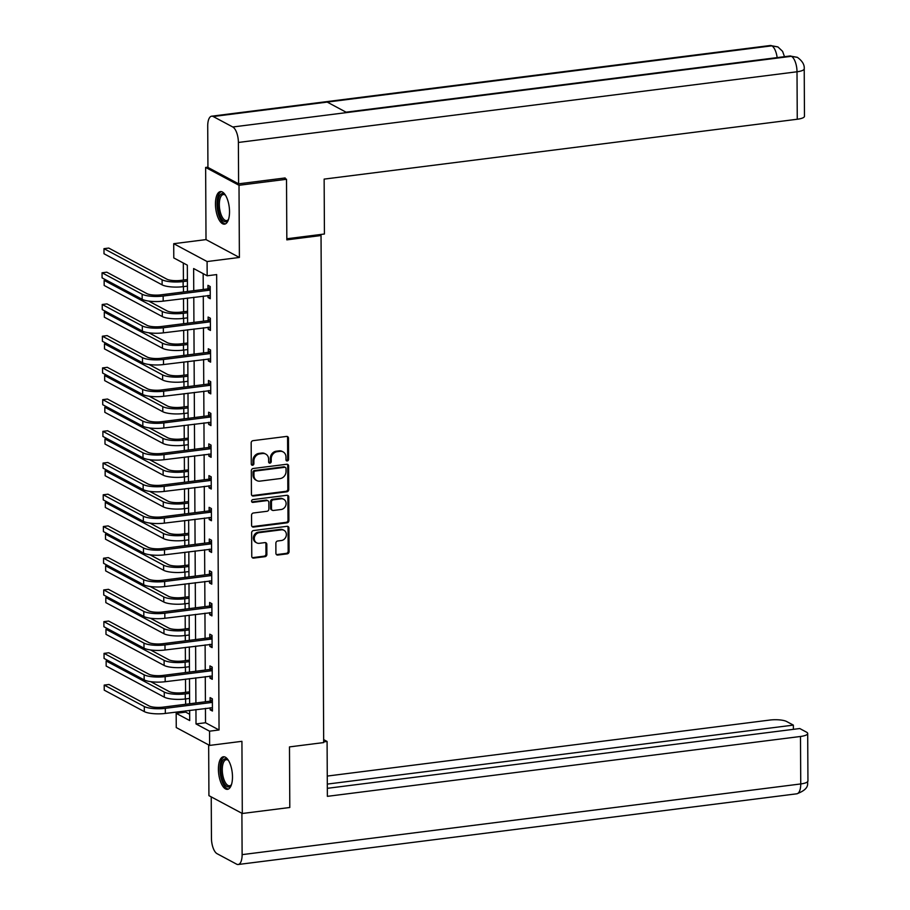 <?xml version="1.0" encoding="UTF-8"?>
<svg xmlns="http://www.w3.org/2000/svg" width="910" height="910" viewBox="0 0 910 910"><rect width="100%" height="100%" fill="white"/><g stroke="black" fill="none" stroke-linecap="round" stroke-linejoin="round"><path stroke-width="1.36" d="M287.287 460.949A1.445 1.263 118.1 0 0 288.584 459.379L288.47 438.176A2.059 1.809 118.1 0 0 286.593 436.425L253.025 440.667A2.059 1.809 118.1 0 0 251.171 442.897L251.285 464.1A1.445 1.263 118.1 0 0 253.89 463.77L253.879 461.029A6.609 5.767 118.1 0 1 259.816 453.885L262.603 453.533A6.609 5.767 118.1 0 1 265.754 454.09A6.609 5.767 118.1 0 1 268.609 459.163L268.621 461.905A1.445 1.263 118.1 0 0 271.237 461.575L271.226 458.833A6.609 5.767 118.1 0 1 277.152 451.69L279.95 451.337A6.609 5.767 118.1 0 1 283.101 451.895A6.609 5.767 118.1 0 1 285.956 456.968L285.967 459.709A1.445 1.263 118.1 0 0 287.287 460.949M286.195 460.471A1.445 1.263 118.1 0 0 287.674 458.902L287.571 437.699A2.059 1.809 118.1 0 0 287.082 436.425M251.513 464.862A1.445 1.263 118.1 0 0 252.991 463.292L252.969 460.54L253.879 461.029M268.86 462.667A1.445 1.263 118.1 0 0 270.338 461.097L270.315 458.356L271.226 458.833M232.482 776.821A16.403 6.779 -97.2 0 0 223.394 756.779A16.403 6.779 -97.2 0 0 218.411 769.291A16.403 6.779 -97.2 0 0 227.511 789.334A16.403 6.779 -97.2 0 0 232.482 776.821M229.525 211.643A16.403 6.779 -97.2 0 0 220.436 191.6A16.403 6.779 -97.2 0 0 215.454 204.113A16.403 6.779 -97.2 0 0 224.554 224.156A16.403 6.779 -97.2 0 0 229.525 211.643M275.912 553.291A2.059 1.809 118.1 0 0 277.789 555.054L287.207 553.86A2.059 1.809 118.1 0 0 289.061 551.631L288.936 528.073A2.059 1.809 118.1 0 0 287.06 526.321L253.492 530.564A2.059 1.809 118.1 0 0 251.638 532.794L251.763 556.351A2.059 1.809 118.1 0 0 253.64 558.103L265.015 556.67A2.059 1.809 118.1 0 0 266.869 554.44L266.812 544.362A2.059 1.809 118.1 0 0 264.946 542.599L259.305 543.315A5.528 4.823 118.1 0 1 256.665 542.838A5.528 4.823 118.1 0 1 254.47 537.116A5.528 4.823 118.1 0 1 259.248 532.634L281.349 529.836A5.528 4.823 118.1 0 1 283.977 530.303A5.528 4.823 118.1 0 1 286.184 536.035A5.528 4.823 118.1 0 1 281.395 540.517L277.721 540.984A2.059 1.809 118.1 0 0 275.866 543.213L275.912 553.291M205.444 708.355L205.524 722.745L219.048 729.979L209.55 731.185L209.618 745.415L176.256 727.556L176.176 713.326L189.701 720.561L189.655 710.346M284.238 178.064L286.513 179.281L286.832 239.865L321.037 235.531L323.687 742.571L289.482 746.905L289.801 807.488L242.299 813.494L241.923 741.32L209.618 745.415M286.513 179.281L239.011 185.287L205.637 167.44L206.013 239.603L173.719 243.698L207.093 261.545L207.161 275.787L193.637 268.541L193.75 290.677M206.013 239.603L239.387 257.462L239.011 185.287M239.387 257.462L207.093 261.545M219.048 729.979L216.66 274.581L207.161 275.787M286.889 491.798A2.059 1.809 118.1 0 0 288.743 489.569L288.618 466.022A2.059 1.809 118.1 0 0 286.741 464.259L253.173 468.502A2.059 1.809 118.1 0 0 251.319 470.732L251.433 494.289A2.059 1.809 118.1 0 0 253.31 496.041L286.889 491.798L285.979 491.309A2.059 1.809 118.1 0 0 287.833 489.079L287.708 465.533A2.059 1.809 118.1 0 0 287.23 464.271M288.777 497.053L288.902 520.6A2.059 1.809 118.1 0 1 287.048 522.829L253.481 527.072A2.059 1.809 118.1 0 1 251.604 525.32L251.547 515.242A2.059 1.809 118.1 0 1 253.401 513.001L267.017 511.284A2.059 1.809 118.1 0 0 268.871 509.054L268.837 502.365A2.059 1.809 118.1 0 0 266.96 500.602L252.787 502.4A1.445 1.263 118.1 0 1 252.775 499.613L286.9 495.29A2.059 1.809 118.1 0 1 288.777 497.053L287.879 496.564L288.004 520.111L288.902 520.6M208.663 744.903L208.925 795.647L242.299 813.494M207.935 167.144L205.637 167.44M321.037 235.531L319.376 234.643M203.169 273.648L203.249 289.482M203.283 296.057L203.419 321.196M203.453 327.771L203.578 352.909M203.612 359.484L203.749 384.623M203.783 391.198L203.92 416.336M203.954 422.911L204.079 448.061M204.113 454.625L204.249 479.775M204.284 486.349L204.409 511.488M204.443 518.063L204.579 543.202M204.613 549.776L204.75 574.915M204.784 581.49L204.909 606.629M204.943 613.204L205.08 638.354M205.114 644.917L205.239 670.067M205.273 676.642L205.41 701.781M208.003 295.454L208.015 297.524L210.267 298.73L210.21 286.536L207.946 285.33L207.969 288.629M208.174 327.168L208.185 329.238L210.438 330.444L210.369 318.25L208.117 317.044L208.128 320.343M208.333 358.881L208.344 360.951L210.597 362.157L210.54 349.963L208.288 348.757L208.299 352.056M208.504 390.606L208.515 392.665L210.767 393.871L210.699 381.677L208.447 380.471L208.47 383.77M208.663 422.32L208.674 424.39L210.938 425.596L210.87 413.39L208.618 412.185L208.629 415.483M208.834 454.033L208.845 456.103L211.097 457.309L211.04 445.104L208.777 443.898L208.799 447.197M209.004 485.747L209.016 487.817L211.268 489.023L211.2 476.829L208.947 475.611L208.959 478.922M209.163 517.46L209.175 519.53L211.427 520.736L211.37 508.542L209.118 507.336L209.129 510.635M209.334 549.174L209.345 551.244L211.598 552.45L211.53 540.256L209.277 539.05L209.3 542.349M209.493 580.899L209.505 582.957L211.768 584.163L211.7 571.969L209.448 570.763L209.459 574.062M209.664 612.612L209.675 614.671L211.928 615.888L211.871 603.683L209.607 602.477L209.63 605.776M209.835 644.326L209.846 646.396L212.098 647.601L212.03 635.396L209.778 634.19L209.789 637.489M209.994 676.039L210.005 678.109L212.257 679.315L212.201 667.11L209.948 665.904L209.96 669.214M210.164 707.753L210.176 709.823L212.428 711.029L212.36 698.834L210.108 697.629L210.13 700.928M183.319 263.024L183.411 280.052M183.445 286.627L183.479 291.985M183.513 298.56L183.581 311.777M183.615 318.341L183.638 323.698M183.672 330.273L183.74 343.491M183.786 350.066L183.809 355.412M183.843 361.987L183.911 375.204M183.945 381.779L183.979 387.125M184.013 393.7L184.082 406.918M184.116 413.493L184.138 418.839M184.173 425.414L184.241 438.631M184.275 445.206L184.309 450.564M184.343 457.127L184.411 470.345M184.446 476.92L184.468 482.277M184.502 488.852L184.571 502.058M184.616 508.633L184.639 513.991M184.673 520.565L184.741 533.783M184.775 540.358L184.81 545.704M184.844 552.279L184.912 565.497M184.946 572.072L184.969 577.418M185.003 583.992L185.071 597.21M185.105 603.785L185.139 609.131M185.174 615.706L185.242 628.924M185.276 635.498L185.299 640.856M185.333 647.419L185.401 660.637M185.435 667.212L185.469 672.57M185.504 679.144L185.572 692.351M185.606 698.926L185.64 704.283M185.674 710.858L185.674 712.12L189.667 714.259M185.674 712.12L176.176 713.326M187.46 291.473L187.323 265.163L173.787 257.928L173.719 243.698M195.946 709.55L196.014 723.939L209.55 731.185M193.785 297.251L193.921 322.402M193.955 328.976L194.08 354.115M194.114 360.69L194.251 385.829M194.285 392.403L194.41 417.542M194.444 424.117L194.581 449.256M194.615 455.83L194.751 480.969M194.786 487.544L194.911 512.694M194.945 519.257L195.081 544.408M195.115 550.982L195.24 576.121M195.275 582.696L195.411 607.835M195.445 614.409L195.582 639.548M195.616 646.123L195.741 671.261M195.775 677.836L195.912 702.986M189.621 703.783L189.485 678.633M189.451 672.058L189.314 646.919M189.28 640.344L189.155 615.206M189.121 608.631L188.984 583.492M188.95 576.917L188.825 551.779M188.791 545.204L188.654 520.054M188.62 513.49L188.484 488.34M188.45 481.765L188.325 456.627M188.29 450.052L188.154 424.913M188.12 418.338L187.995 393.2M187.96 386.625L187.824 361.486M187.79 354.911L187.653 329.773M187.619 323.198L187.494 298.048M205.524 722.745L196.014 723.939M208.015 297.524L210.267 297.24M208.185 329.238L210.426 328.954M208.344 360.951L210.597 360.667M208.515 392.665L210.756 392.381M208.674 424.39L210.927 424.105M208.845 456.103L211.097 455.819M209.016 487.817L211.256 487.533M209.175 519.53L211.427 519.246M209.345 551.244L211.586 550.96M209.505 582.957L211.757 582.673M209.675 614.671L211.916 614.386M209.846 646.396L212.087 646.111M210.005 678.109L212.257 677.825M210.176 709.823L212.417 709.538M283.101 451.895L282.202 451.417A6.609 5.767 118.1 0 0 279.051 450.86L279.95 451.337M270.315 458.356A6.609 5.767 118.1 0 1 276.253 451.212L279.051 450.86M265.754 454.09L264.856 453.612A6.609 5.767 118.1 0 0 261.705 453.055L262.603 453.533M252.969 460.54A6.609 5.767 118.1 0 1 258.906 453.408L261.705 453.055M251.922 495.552A2.059 1.809 118.1 0 0 252.411 495.563L285.979 491.309M286.013 468.548A1.445 1.263 118.1 0 0 284.705 467.308L255.232 471.039A1.445 1.263 118.1 0 0 253.935 472.597L253.947 475.498A6.609 5.767 118.1 0 0 256.802 480.571A6.609 5.767 118.1 0 0 259.953 481.128L280.098 478.58A6.609 5.767 118.1 0 0 286.036 471.437L286.013 468.548M285.387 467.433L284.489 466.955A1.445 1.263 118.1 0 0 283.806 466.83L284.705 467.308M256.802 480.571L255.903 480.082A6.609 5.767 118.1 0 1 253.048 475.009L253.037 472.119A1.445 1.263 118.1 0 1 254.334 470.561L283.806 466.83M252.081 526.583A2.059 1.809 118.1 0 0 252.57 526.594L286.149 522.34A2.059 1.809 118.1 0 0 288.004 520.111M267.95 500.784L267.039 500.295A2.059 1.809 118.1 0 0 266.061 500.125L251.888 501.922L252.787 502.4M281.144 509.498A5.528 4.823 118.1 0 0 285.922 505.016A5.528 4.823 118.1 0 0 283.727 499.283A5.528 4.823 118.1 0 0 281.088 498.816L273.307 499.806A2.059 1.809 118.1 0 0 271.453 502.036L271.487 508.724A2.059 1.809 118.1 0 0 273.353 510.476L281.144 509.498M283.727 499.283L282.817 498.805A5.528 4.823 118.1 0 0 280.189 498.339L281.088 498.816M272.374 510.305L271.476 509.827A2.059 1.809 118.1 0 1 270.577 508.235L270.543 501.558A2.059 1.809 118.1 0 1 272.397 499.317L280.189 498.339M287.879 496.564A2.059 1.809 118.1 0 0 287.401 495.302M283.977 530.303L283.078 529.825A5.528 4.823 118.1 0 0 280.439 529.358L281.349 529.836M256.665 542.838L255.767 542.36A5.528 4.823 118.1 0 1 253.56 536.638A5.528 4.823 118.1 0 1 258.338 532.157L280.439 529.358M252.241 557.614A2.059 1.809 118.1 0 0 252.741 557.625L264.116 556.181A2.059 1.809 118.1 0 0 265.97 553.951L265.913 543.873A2.059 1.809 118.1 0 0 265.436 542.61M276.39 554.554A2.059 1.809 118.1 0 0 276.89 554.565L286.309 553.371A2.059 1.809 118.1 0 0 288.163 551.141L288.038 527.595A2.059 1.809 118.1 0 0 287.56 526.333M187.392 279.552L180.862 280.382A10.522 2.696 179.7 0 1 166.86 279.165L108.722 248.066L103.979 248.669L162.105 279.768A15.777 4.038 -0.3 0 0 183.126 281.588L187.403 281.042M103.979 248.669L104.002 253.754L162.128 284.853A15.777 4.038 -0.3 0 0 183.149 286.673L187.426 286.127M210.221 289.835L207.378 288.959L160.899 294.84A10.522 2.696 179.7 0 1 146.897 293.623L106.8 272.181L102.056 272.784L142.142 294.226A15.777 4.038 -0.3 0 0 163.163 296.046L209.63 290.165M102.056 272.784L102.079 277.868L142.176 299.31A15.777 4.038 -0.3 0 0 163.186 301.13L210.255 295.432M207.378 288.959L210.21 287.367M228.524 219.412A14.196 5.869 82.8 0 1 228.239 219.901A14.196 5.869 82.8 0 1 218.775 211.723A14.196 5.869 82.8 0 1 219.003 197.095A14.196 5.869 82.8 0 1 225.066 194.797A14.196 5.869 82.8 0 1 225.452 195.206M225.475 195.24A13.149 5.437 -97.2 0 0 223.314 194.524A13.149 5.437 -97.2 0 0 220.118 211.302A13.149 5.437 -97.2 0 0 226.613 220.607A13.149 5.437 -97.2 0 0 228.535 219.367M221.403 191.646A16.3 6.734 -97.2 0 0 218.002 212.326A16.3 6.734 -97.2 0 0 225.475 223.871M231.481 784.591A14.196 5.869 82.8 0 1 231.197 785.08A14.196 5.869 82.8 0 1 221.733 776.901A14.196 5.869 82.8 0 1 221.96 762.273A14.196 5.869 82.8 0 1 228.023 759.975A14.196 5.869 82.8 0 1 228.421 760.385M228.433 760.419A13.149 5.437 -97.2 0 0 226.271 759.702A13.149 5.437 -97.2 0 0 223.075 776.492A13.149 5.437 -97.2 0 0 229.57 785.785A13.149 5.437 -97.2 0 0 231.493 784.557M224.361 756.824A16.3 6.734 -97.2 0 0 220.959 777.504A16.3 6.734 -97.2 0 0 228.444 789.05M286.821 238.761L324.426 234.006L324.142 179.111L797.262 119.244L797.012 71.776L238.386 142.46L238.602 183.831L285.16 177.95L285.16 178.553M238.386 142.46A12.933 5.346 -97.2 0 0 232.778 126.99L346.778 112.567L327.213 102.091L213.202 116.525L232.778 126.99M213.202 116.525A12.933 5.346 -97.2 0 0 211.643 116.196A12.933 5.346 -97.2 0 0 207.719 126.058L207.935 167.429L238.602 183.831M804.224 68.807C804.611 64.781 802.358 60.981 797.444 57.387L791.393 56.306A12.933 5.346 -97.2 0 1 797.012 71.776A12.615 3.23 -0.3 0 0 804.224 68.807L804.463 116.287A12.615 3.23 179.7 0 1 797.262 119.244M777.151 57.603A12.933 5.346 -97.2 0 0 771.828 45.83L777.982 46.979L782.577 51.335L784.488 56.682M323.687 741.878L327.088 741.457L323.676 739.625M327.088 741.457L327.373 796.341L800.493 736.474A12.615 3.23 -0.3 0 0 807.693 733.505A12.615 3.23 -0.3 0 0 806.476 732.129L799.765 728.535L327.327 788.322M238.192 864.5A12.933 5.346 -97.2 0 0 242.117 854.638L800.743 783.942A12.615 3.23 -0.3 0 0 807.943 780.985C806.442 782.429 811.504 788.333 796.819 793.804L238.192 864.5A12.933 5.346 -97.2 0 1 236.634 864.17L217.069 853.694A12.933 5.346 -97.2 0 1 211.45 838.224L211.234 796.876M242.117 854.638L241.901 813.278M793.384 729.342L793.361 725.111L786.638 721.516A12.615 3.23 -0.3 0 0 769.826 720.06L327.27 776.071M793.361 725.111L327.304 784.09M187.562 311.265L181.033 312.096A10.522 2.696 179.7 0 1 167.019 310.879L148.683 301.074M106.288 280.109L104.138 280.382L104.172 285.467L162.298 316.566A15.777 4.038 -0.3 0 0 183.319 318.386L187.596 317.84M104.138 280.382L162.276 311.482A15.777 4.038 -0.3 0 0 183.285 313.302L187.574 312.756M187.733 342.979L181.204 343.809A10.522 2.696 179.7 0 1 167.19 342.604L148.842 332.787M106.447 311.834L104.309 312.096L104.331 317.18L162.469 348.28A15.777 4.038 -0.3 0 0 183.479 350.1L187.767 349.554M104.309 312.096L162.435 343.195A15.777 4.038 -0.3 0 0 183.456 345.015L187.733 344.469M210.392 321.548L207.537 320.673L161.07 326.553A10.522 2.696 179.7 0 1 147.056 325.348L106.971 303.894L102.216 304.497L142.313 325.939A15.777 4.038 -0.3 0 0 163.322 327.759L209.789 321.878M102.216 304.497L102.25 309.582L142.335 331.024A15.777 4.038 -0.3 0 0 163.356 332.844L210.415 327.145M207.537 320.673L210.381 319.08M210.551 353.262L207.707 352.386L161.241 358.267A10.522 2.696 179.7 0 1 147.227 357.061L107.13 335.608L102.386 336.211L142.472 357.664A15.777 4.038 -0.3 0 0 163.493 359.473L209.96 353.592M102.386 336.211L102.409 341.296L142.506 362.737A15.777 4.038 -0.3 0 0 163.516 364.557L210.585 358.858M207.707 352.386L210.54 350.805M187.892 374.704L181.363 375.523A10.522 2.696 179.7 0 1 167.36 374.317L149.012 364.5M106.618 343.548L104.479 343.821L104.502 348.894L162.628 379.993A15.777 4.038 -0.3 0 0 183.649 381.813L187.926 381.267M104.479 343.821L162.606 374.92A15.777 4.038 -0.3 0 0 183.615 376.729L187.904 376.194M188.063 406.417L181.534 407.236A10.522 2.696 179.7 0 1 167.52 406.031L149.172 396.214M106.788 375.261L104.639 375.534L104.673 380.619L162.799 411.718A15.777 4.038 -0.3 0 0 183.809 413.527L188.097 412.992M104.639 375.534L162.776 406.634A15.777 4.038 -0.3 0 0 183.786 408.442L188.063 407.908M188.222 438.131L181.693 438.95A10.522 2.696 179.7 0 1 167.69 437.744L149.342 427.927M106.948 406.975L104.809 407.248L104.832 412.332L162.958 443.432A15.777 4.038 -0.3 0 0 183.979 445.24L188.256 444.706M104.809 407.248L162.935 438.347A15.777 4.038 -0.3 0 0 183.957 440.167L188.233 439.621M210.722 384.975L207.867 384.1L161.4 389.98A10.522 2.696 179.7 0 1 147.397 388.775L107.3 367.322L102.546 367.924L142.643 389.378A15.777 4.038 -0.3 0 0 163.652 391.186L210.13 385.305M102.546 367.924L102.58 373.009L142.665 394.462A15.777 4.038 -0.3 0 0 163.686 396.271L210.745 390.572M207.867 384.1L210.71 382.518M210.881 416.689L208.037 415.825L161.57 421.705A10.522 2.696 179.7 0 1 147.556 420.488L107.471 399.035L102.716 399.638L142.813 421.091A15.777 4.038 -0.3 0 0 163.823 422.911L210.29 417.03M102.716 399.638L102.739 404.723L142.836 426.176A15.777 4.038 -0.3 0 0 163.845 427.984L210.915 422.286M208.037 415.825L210.87 414.232M211.052 448.402L208.208 447.538L161.73 453.419A10.522 2.696 179.7 0 1 147.727 452.202L107.63 430.76L102.887 431.351L142.972 452.805A15.777 4.038 -0.3 0 0 163.993 454.625L210.46 448.744M102.887 431.351L102.91 436.436L143.006 457.889A15.777 4.038 -0.3 0 0 164.016 459.709L211.086 454.01M208.208 447.538L211.04 445.945M188.393 469.844L181.863 470.675A10.522 2.696 179.7 0 1 167.85 469.458L149.513 459.641M107.118 438.688L104.968 438.961L105.003 444.046L163.129 475.145A15.777 4.038 -0.3 0 0 184.15 476.965L188.427 476.419M104.968 438.961L163.106 470.06A15.777 4.038 -0.3 0 0 184.116 471.88L188.404 471.334M211.222 480.127L208.367 479.251L161.9 485.132A10.522 2.696 179.7 0 1 147.886 483.915L107.801 462.473L103.046 463.076L143.143 484.518A15.777 4.038 -0.3 0 0 164.153 486.338L210.619 480.457M103.046 463.076L103.08 468.149L143.166 489.603A15.777 4.038 -0.3 0 0 164.187 491.423L211.245 485.724M208.367 479.251L211.211 477.659M188.563 501.558L182.034 502.388A10.522 2.696 179.7 0 1 168.02 501.171L149.672 491.366M107.278 470.402L105.139 470.675L105.162 475.759L163.299 506.859A15.777 4.038 -0.3 0 0 184.309 508.679L188.597 508.133M105.139 470.675L163.265 501.774A15.777 4.038 -0.3 0 0 184.286 503.594L188.563 503.048M211.382 511.841L208.538 510.965L162.071 516.846A10.522 2.696 179.7 0 1 148.057 515.64L107.96 494.187L103.217 494.79L143.302 516.232A15.777 4.038 -0.3 0 0 164.323 518.052L210.79 512.171M103.217 494.79L103.24 499.874L143.336 521.316A15.777 4.038 -0.3 0 0 164.346 523.136L211.416 517.437M208.538 510.965L211.37 509.373M188.723 533.271L182.193 534.102A10.522 2.696 179.7 0 1 168.191 532.896L149.843 523.079M107.448 502.115L105.31 502.388L105.332 507.473L163.459 538.572A15.777 4.038 -0.3 0 0 184.48 540.392L188.757 539.846M105.31 502.388L163.436 533.487A15.777 4.038 -0.3 0 0 184.446 535.308L188.734 534.761M211.552 543.554L208.697 542.678L162.23 548.559A10.522 2.696 179.7 0 1 148.228 547.354L108.131 525.9L103.376 526.503L143.473 547.957A15.777 4.038 -0.3 0 0 164.482 549.765L210.961 543.884M103.376 526.503L103.41 531.588L143.496 553.03A15.777 4.038 -0.3 0 0 164.517 554.85L211.575 549.151M208.697 542.678L211.541 541.097M188.893 564.985L182.364 565.815A10.522 2.696 179.7 0 1 168.35 564.61L150.002 554.793M107.619 533.84L105.469 534.102L105.503 539.186L163.629 570.286A15.777 4.038 -0.3 0 0 184.639 572.106L188.927 571.56M105.469 534.102L163.607 565.212A15.777 4.038 -0.3 0 0 184.616 567.021L188.893 566.486M211.712 575.268L208.868 574.392L162.401 580.273A10.522 2.696 179.7 0 1 148.387 579.067L108.301 557.614L103.547 558.217L143.643 579.67A15.777 4.038 -0.3 0 0 164.653 581.479L211.12 575.598M103.547 558.217L103.569 563.301L143.666 584.755A15.777 4.038 -0.3 0 0 164.676 586.563L211.746 580.864M208.868 574.392L211.7 572.811M189.052 596.71L182.523 597.529A10.522 2.696 179.7 0 1 168.521 596.323L150.173 586.506M107.778 565.554L105.64 565.827L105.662 570.9L163.789 602.01A15.777 4.038 -0.3 0 0 184.81 603.819L189.087 603.284M105.64 565.827L163.766 596.926A15.777 4.038 -0.3 0 0 184.787 598.735L189.064 598.2M211.882 606.981L209.038 606.117L162.56 611.986A10.522 2.696 179.7 0 1 148.557 610.781L108.461 589.327L103.717 589.93L143.803 611.384A15.777 4.038 -0.3 0 0 164.824 613.204L211.291 607.323M103.717 589.93L103.74 595.015L143.826 616.468A15.777 4.038 -0.3 0 0 164.846 618.277L211.916 612.578M209.038 606.117L211.871 604.524M189.223 628.423L182.694 629.242A10.522 2.696 179.7 0 1 168.68 628.036L150.343 618.22M107.949 597.267L105.799 597.54L105.833 602.625L163.959 633.724A15.777 4.038 -0.3 0 0 184.98 635.533L189.257 634.998M105.799 597.54L163.936 628.639A15.777 4.038 -0.3 0 0 184.946 630.459L189.234 629.913M212.053 638.695L209.198 637.83L162.731 643.711A10.522 2.696 179.7 0 1 148.717 642.494L108.631 621.052L103.876 621.644L143.973 643.097A15.777 4.038 -0.3 0 0 164.983 644.917L211.45 639.036M103.876 621.644L103.911 626.728L143.996 648.182A15.777 4.038 -0.3 0 0 165.017 650.002L212.075 644.303M209.198 637.83L212.041 636.238M189.394 660.137L182.864 660.967A10.522 2.696 179.7 0 1 168.85 659.75L150.503 649.933M108.108 628.981L105.969 629.254L105.992 634.338L164.13 665.438A15.777 4.038 -0.3 0 0 185.139 667.246L189.428 666.712M105.969 629.254L164.096 660.353A15.777 4.038 -0.3 0 0 185.117 662.173L189.394 661.627M212.212 670.42L209.368 669.544L162.901 675.425A10.522 2.696 179.7 0 1 148.887 674.208L108.79 652.766L104.047 653.369L144.133 674.81A15.777 4.038 -0.3 0 0 165.154 676.63L211.62 670.75M104.047 653.369L104.07 658.442L144.167 679.895A15.777 4.038 -0.3 0 0 165.176 681.715L212.246 676.016M209.368 669.544L212.201 667.951M189.553 691.85L183.024 692.681A10.522 2.696 179.7 0 1 169.021 691.463L150.673 681.647M108.279 660.694L106.14 660.967L106.163 666.052L164.289 697.151A15.777 4.038 -0.3 0 0 185.31 698.971L189.587 698.425M106.14 660.967L164.266 692.066A15.777 4.038 -0.3 0 0 185.276 693.886L189.564 693.34M212.383 702.133L209.527 701.257L163.061 707.138A10.522 2.696 179.7 0 1 149.058 705.933L108.961 684.479L104.206 685.082L144.303 706.524A15.777 4.038 -0.3 0 0 165.313 708.344L211.791 702.463M104.206 685.082L104.24 690.167L144.326 711.609A15.777 4.038 -0.3 0 0 165.347 713.429L212.405 707.73M209.527 701.257L212.371 699.665M287.674 458.902L288.584 459.379M252.991 463.292L253.89 463.77M270.338 461.097L271.237 461.575M276.253 451.212L277.152 451.69M258.906 453.408L259.816 453.885M287.571 437.699L288.47 438.176M252.411 495.563L253.31 496.041M287.708 465.533L288.618 466.022M287.833 489.079L288.743 489.569M254.334 470.561L255.232 471.039M253.037 472.119L253.935 472.597M253.048 475.009L253.947 475.498M286.149 522.34L287.048 522.829M252.57 526.594L253.481 527.072M266.061 500.125L266.96 500.602M272.397 499.317L273.307 499.806M270.543 501.558L271.453 502.036M270.577 508.235L271.487 508.724M258.338 532.157L259.248 532.634M265.913 543.873L266.812 544.362M265.97 553.951L266.869 554.44M264.116 556.181L265.015 556.67M252.741 557.625L253.64 558.103M288.038 527.595L288.936 528.073M288.163 551.141L289.061 551.631M286.309 553.371L287.207 553.86M276.89 554.565L277.789 555.054M183.126 281.588L183.149 286.673M162.105 279.768L162.128 284.853M163.163 296.046L163.186 301.13M142.142 294.226L142.176 299.31M797.296 57.307L789.88 55.999A12.933 5.346 -97.2 0 1 791.393 56.306L346.778 112.567M327.213 102.091L771.828 45.83A12.933 5.346 -97.2 0 0 770.269 45.5L211.643 116.196M796.819 793.804A12.933 5.346 -97.2 0 0 800.743 783.942L800.493 736.474M183.285 313.302L183.319 318.386M162.276 311.482L162.298 316.566M183.456 345.015L183.479 350.1M162.435 343.195L162.469 348.28M163.322 327.759L163.356 332.844M142.313 325.939L142.335 331.024M163.493 359.473L163.516 364.557M142.472 357.664L142.506 362.737M183.615 376.729L183.649 381.813M162.606 374.92L162.628 379.993M183.786 408.442L183.809 413.527M162.776 406.634L162.799 411.718M183.957 440.167L183.979 445.24M162.935 438.347L162.958 443.432M163.652 391.186L163.686 396.271M142.643 389.378L142.665 394.462M163.823 422.911L163.845 427.984M142.813 421.091L142.836 426.176M163.993 454.625L164.016 459.709M142.972 452.805L143.006 457.889M184.116 471.88L184.15 476.965M163.106 470.06L163.129 475.145M164.153 486.338L164.187 491.423M143.143 484.518L143.166 489.603M184.286 503.594L184.309 508.679M163.265 501.774L163.299 506.859M164.323 518.052L164.346 523.136M143.302 516.232L143.336 521.316M184.446 535.308L184.48 540.392M163.436 533.487L163.459 538.572M164.482 549.765L164.517 554.85M143.473 547.957L143.496 553.03M184.616 567.021L184.639 572.106M163.607 565.212L163.629 570.286M164.653 581.479L164.676 586.563M143.643 579.67L143.666 584.755M184.787 598.735L184.81 603.819M163.766 596.926L163.789 602.01M164.824 613.204L164.846 618.277M143.803 611.384L143.826 616.468M184.946 630.459L184.98 635.533M163.936 628.639L163.959 633.724M164.983 644.917L165.017 650.002M143.973 643.097L143.996 648.182M185.117 662.173L185.139 667.246M164.096 660.353L164.13 665.438M165.154 676.63L165.176 681.715M144.133 674.81L144.167 679.895M185.276 693.886L185.31 698.971M164.266 692.066L164.289 697.151M165.313 708.344L165.347 713.429M144.303 706.524L144.326 711.609M789.88 55.999L346.027 112.169M777.845 46.899L770.269 45.5M807.693 733.505L807.943 780.985"/></g></svg>
